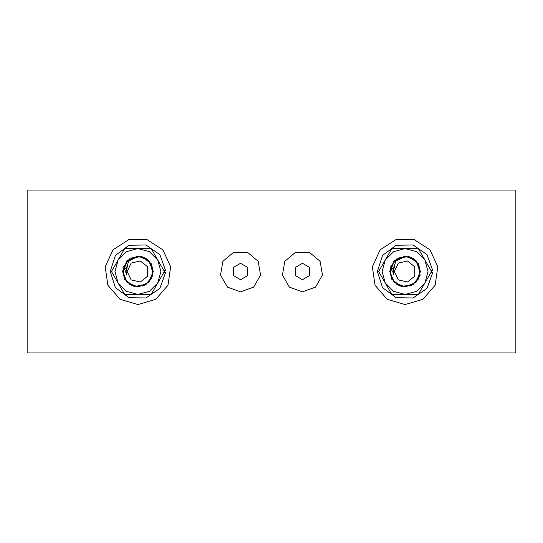<?xml version="1.0" encoding="UTF-8"?>
<svg xmlns="http://www.w3.org/2000/svg" width="543" height="543" viewBox="0 0 543 543"><rect width="100%" height="100%" fill="white"/><g stroke="black" fill="none" stroke-linecap="round" stroke-linejoin="round"><path stroke-width="0.81" d="M240.549 291.863L253.635 287.098L260.599 275.036L258.183 261.319L247.513 252.366L233.585 252.366L222.915 261.319L220.499 275.036L227.463 287.098L240.549 291.863M515.85 190.05L27.15 190.05L27.15 352.95L515.85 352.95L515.85 190.05M302.451 291.863L315.537 287.098L322.501 275.036L320.085 261.319L309.415 252.366L295.487 252.366L284.817 261.319L282.401 275.036L289.365 287.098L302.451 291.863M302.451 279.686L309.537 275.593L309.537 267.407L302.451 263.314L295.365 267.407L295.365 275.593L302.451 279.686M240.549 279.686L247.635 275.593L247.635 267.407L240.549 263.314L233.463 267.407L233.463 275.593L240.549 279.686M147.445 259.561L148.721 260.701L153.194 271.5L151.151 279.136L145.558 284.729L137.922 286.772L130.286 284.729L124.693 279.136L122.65 271.5L127.388 260.443L138.295 256.235L145.558 258.271L146.814 259.086M127.388 260.443L123.071 271.5L127.442 266.009L126.091 271.5L126.634 275.029L125.548 271.5L128.623 261.176L138.295 256.235L145.558 258.271L146.881 259.133L145.558 258.271L138.295 256.235L145.558 258.271L146.881 259.133M127.408 266.084L126.75 267.611M126.139 270.495L126.159 272.756M127.123 271.5L131.189 263.056L140.325 260.973L147.648 266.817L147.648 276.183L140.325 282.027L131.189 279.944L127.123 271.5M414.601 259.561L415.877 260.701L420.35 271.5L418.307 279.136L412.714 284.729L405.078 286.772L397.442 284.729L391.849 279.136L389.806 271.5L394.544 260.443L405.451 256.235L412.714 258.271L413.97 259.086M394.544 260.443L390.227 271.5L394.598 266.009L393.247 271.5L393.79 275.029L392.704 271.5L395.779 261.176L405.451 256.235L412.714 258.271L414.037 259.133L412.714 258.271L405.451 256.235L412.714 258.271L414.037 259.133M394.564 266.084L393.906 267.611L394.564 266.084M393.295 270.495L393.315 272.756L393.295 270.495M394.279 271.5L398.345 263.056L407.481 260.973L414.804 266.817L414.804 276.183L407.481 282.027L398.345 279.944L394.279 271.5M124.557 279.217L133.924 286.412L145.639 284.865L152.834 275.498L151.287 263.783L141.92 256.588L130.205 258.135L123.01 267.502L124.557 279.217M391.713 279.217L401.08 286.412L412.795 284.865L419.99 275.498L418.443 263.783L409.076 256.588L397.361 258.135L390.166 267.502L391.713 279.217M431.02 272.389L432.757 272.45L427.029 288.381L413.101 298.005L396.173 297.72L382.571 287.634L377.385 271.52L382.55 255.393L396.139 245.293L413.067 244.981L427.008 254.586L432.751 270.516L430.999 270.577M405.078 304.569L422.956 299.322L435.16 285.238L437.807 266.796L430.07 249.848L414.397 239.768L395.759 239.768L380.086 249.848L372.349 266.796L374.996 285.238L387.2 299.322L405.078 304.569M152.854 274.69L150.683 263.111L153.194 271.5L148.721 282.299L153.194 271.5L148.721 260.701L153.194 271.5L148.721 282.299L153.194 271.5L148.721 260.701M146.881 283.867L145.558 284.729L137.922 286.772L130.286 284.729L128.963 283.867M146.814 283.914L145.558 284.729L137.922 286.772L130.286 284.729L129.03 283.914M142.537 286.059L145.558 284.729M133.313 286.059L130.286 284.729M127.123 282.299L122.65 271.5L127.123 260.701L122.65 271.5L127.123 282.299L122.65 271.5L127.123 260.701L122.65 271.5L127.123 282.299M142.531 256.941L145.687 258.353M147.01 259.228L151.585 264.672L153.194 271.5L150.683 279.889M157.762 260.049L164.373 271.5L151.151 294.408L124.693 294.408L111.471 271.5L118.082 260.049L126.465 251.66L137.922 248.592L151.151 248.592L157.762 260.043L160.83 271.5L157.762 282.957L149.373 291.34L137.922 294.408L126.465 291.34L118.082 282.957L115.014 271.5L118.082 260.049M118.082 260.043L124.693 248.592L137.922 248.592L149.373 251.66L157.762 260.043M137.922 286.935L148.836 282.414L153.357 271.5L148.836 260.586L137.922 256.065L127.008 260.586L122.487 271.5L127.008 282.414L137.922 286.935M420.01 274.69L417.839 263.111L420.35 271.5L415.877 282.299L420.35 271.5L415.877 260.701L420.35 271.5L415.877 282.299L420.35 271.5L415.877 260.701M414.037 283.867L412.714 284.729L405.078 286.772L397.442 284.729L396.118 283.867M413.97 283.914L412.714 284.729L405.078 286.772L397.442 284.729L396.186 283.914M409.693 286.059L412.714 284.729M400.469 286.059L397.442 284.729M394.279 282.299L389.806 271.5L394.279 260.701L389.806 271.5L394.279 282.299L389.806 271.5L394.279 260.701L389.806 271.5L394.279 282.299M409.687 256.941L412.843 258.353M414.166 259.228L418.741 264.672L420.35 271.5L417.839 279.889M385.238 260.049L378.627 271.5L385.238 282.957L393.621 291.34L405.078 294.408L416.529 291.34L424.918 282.957L418.307 294.408L391.849 294.408L385.238 282.957L382.17 271.5L385.238 260.043L391.849 248.592L418.307 248.592L431.529 271.5L424.918 282.951M385.238 260.043L393.621 251.66L405.078 248.592L416.529 251.66L424.918 260.043L427.986 271.5L424.918 282.957M405.078 286.935L415.992 282.414L420.513 271.5L415.992 260.586L405.078 256.065L394.164 260.586L389.643 271.5L394.164 282.414L405.078 286.935M137.922 304.569L155.8 299.322L168.004 285.238L170.651 266.796L162.914 249.848L147.241 239.768L128.603 239.768L112.93 249.848L105.193 266.796L107.84 285.238L120.044 299.322L137.922 304.569M163.864 272.389L165.601 272.45L159.873 288.381L145.945 298.005L129.017 297.72L115.415 287.634L110.229 271.52L115.394 255.393L128.983 245.293L145.911 244.981L159.852 254.586L165.595 270.516L163.843 270.577"/></g></svg>
